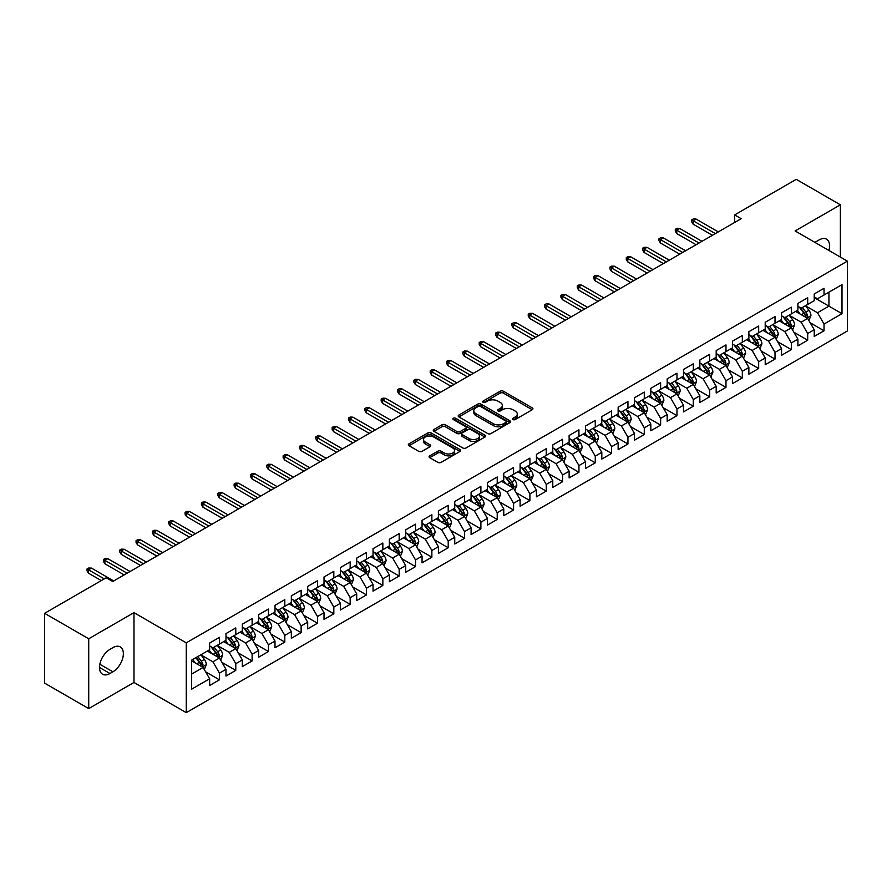 <?xml version="1.0" encoding="UTF-8"?>
<svg xmlns="http://www.w3.org/2000/svg" width="892" height="892" viewBox="0 0 892 892"><rect width="100%" height="100%" fill="white"/><g stroke="black" fill="none" stroke-linecap="round" stroke-linejoin="round"><path stroke-width="1.34" d="M512.956 419.563A1.583 0.914 0 0 0 515.208 419.563L532.245 409.729A2.263 1.305 0 0 0 532.914 408.804A2.263 1.305 0 0 0 532.245 407.878L503.378 391.209A2.263 1.305 0 0 0 500.167 391.209L483.13 401.043A1.583 0.914 0 0 0 482.661 401.69A1.583 0.914 0 0 0 483.13 402.337A1.583 0.914 0 0 0 485.371 402.337L487.578 401.065A7.259 4.192 0 0 1 497.847 401.065L500.245 402.459A7.259 4.192 0 0 1 502.374 405.425A7.259 4.192 0 0 1 500.245 408.38L498.048 409.651A1.583 0.914 0 0 0 497.58 410.309A1.583 0.914 0 0 0 498.048 410.956A1.583 0.914 0 0 0 500.289 410.956L502.497 409.684A7.259 4.192 0 0 1 512.755 409.684L515.163 411.067A7.259 4.192 0 0 1 517.293 414.033A7.259 4.192 0 0 1 515.163 416.999L512.956 418.27A1.583 0.914 0 0 0 512.499 418.917A1.583 0.914 0 0 0 512.956 419.563L512.956 418.27M429.754 455.845A2.263 1.305 0 0 0 429.097 456.771A2.263 1.305 0 0 0 429.754 457.696L437.861 462.368A2.263 1.305 0 0 0 441.061 462.368L459.993 451.441A2.263 1.305 0 0 0 460.651 450.516A2.263 1.305 0 0 0 459.993 449.59L431.115 432.921A2.263 1.305 0 0 0 427.915 432.921L408.982 443.848A2.263 1.305 0 0 0 408.324 444.773A2.263 1.305 0 0 0 408.982 445.699L418.772 451.352A2.263 1.305 0 0 0 421.983 451.352L430.078 446.669A2.263 1.305 0 0 0 430.747 445.744A2.263 1.305 0 0 0 430.078 444.818L425.228 442.019A6.066 3.501 0 0 1 423.444 439.544A6.066 3.501 0 0 1 427.19 436.311A6.066 3.501 0 0 1 433.802 437.069L452.813 448.04A6.066 3.501 0 0 1 454.585 450.516A6.066 3.501 0 0 1 450.839 453.749A6.066 3.501 0 0 1 444.227 452.991L441.061 451.162A2.263 1.305 0 0 0 437.861 451.162L429.754 455.845L429.754 457.696L437.861 453.047L437.861 451.162M88.721 638.784L88.721 708.594L133.978 682.469L133.978 612.648L88.721 638.784L44.6 613.317L106.204 577.748L112.738 581.517L741.185 218.685L734.651 214.916L734.651 222.465M133.978 612.648L186.272 642.842L847.4 261.144L847.4 330.954L186.272 712.652L186.272 642.842M840.375 257.086L840.375 204.814L795.106 230.95L847.4 261.144M840.375 204.814L796.255 179.348L734.651 214.916M487.734 433.568A2.263 1.305 0 0 0 490.946 433.568L509.867 422.641A2.263 1.305 0 0 0 510.536 421.715A2.263 1.305 0 0 0 509.867 420.79L481 404.121A2.263 1.305 0 0 0 477.789 404.121L458.867 415.048A2.263 1.305 0 0 0 458.198 415.973A2.263 1.305 0 0 0 458.867 416.898L487.734 433.568M453.972 419.909A1.583 0.914 0 0 1 455.578 420.132L455.578 418.248L484.936 435.196A2.263 1.305 0 0 1 485.594 436.121A2.263 1.305 0 0 1 484.936 437.047L466.003 447.974A2.263 1.305 0 0 1 462.792 447.974L433.925 431.304L433.925 429.453A2.263 1.305 0 0 0 433.267 430.379A2.263 1.305 0 0 0 433.925 431.304M433.925 429.453L442.031 424.77A2.263 1.305 0 0 1 445.231 424.77L456.938 431.538A2.263 1.305 0 0 0 460.149 431.538L465.524 428.428A2.263 1.305 0 0 0 466.193 427.502A2.263 1.305 0 0 0 465.524 426.577L453.337 419.541A1.583 0.914 0 0 1 452.868 418.894A1.583 0.914 0 0 1 453.85 418.047A1.583 0.914 0 0 1 455.578 418.248M814.229 297.649L828.936 306.146L828.936 292.175L842.003 284.626L824.03 295.007L824.03 288.306L814.229 293.97L814.229 300.671L807.695 304.44L807.695 297.75L797.894 303.403L797.894 310.104L791.349 313.873L791.349 307.183L781.548 312.836L781.548 319.537L775.014 323.305L775.014 316.615L765.213 322.268L765.213 328.97L758.668 332.749L758.668 326.048L748.867 331.701L748.867 338.402L742.334 342.182L742.334 335.481L732.533 341.145L732.533 347.835L725.988 351.615L725.988 344.914L716.187 350.578L716.187 357.268L709.653 361.048L709.653 354.347L699.852 360.011L699.852 366.712L693.307 370.481L693.307 363.78L683.506 369.444L683.506 376.145L676.972 379.914L676.972 373.213L667.171 378.877L667.171 385.578L660.626 389.347L660.626 382.646L650.826 388.31L650.826 395.011L644.292 398.78L644.292 392.09L634.491 397.743L634.491 404.444L627.946 408.213L627.946 401.523L618.145 407.176L618.145 413.877L611.611 417.646L611.611 410.956L601.81 416.609L601.81 423.31L595.265 427.09L595.265 420.388L585.464 426.042L585.464 432.743L578.93 436.522L578.93 429.821L569.129 435.486L569.129 442.176L562.584 445.955L562.584 439.254L552.784 444.918L552.784 451.608L546.25 455.388L546.25 448.687L536.449 454.351L536.449 461.053L529.904 464.821L529.904 458.12L520.103 463.784L520.103 470.485L513.569 474.254L513.569 467.553L503.768 473.217L503.768 479.918L497.223 483.687L497.223 476.986L487.422 482.65L487.422 489.351L480.888 493.12L480.888 486.43L471.087 492.083L471.087 498.784L464.542 502.553L464.542 495.863L454.742 501.516L454.742 508.217L448.208 511.986L448.208 505.296L438.407 510.949L438.407 517.65L431.862 521.43L431.862 514.729L422.061 520.382L422.061 527.083L415.527 530.863L415.527 524.162L405.726 529.826L405.726 536.516L399.181 540.296L399.181 533.594L389.38 539.259L389.38 545.949L382.846 549.728L382.846 543.027L373.046 548.692L373.046 555.382L366.5 559.161L366.5 552.46L356.7 558.124L356.7 564.826L350.166 568.594L350.166 561.893L340.365 567.557L340.365 574.258L333.82 578.027L333.82 571.326L324.019 576.99L324.019 583.691L317.485 587.46L317.485 580.759L307.684 586.423L307.684 593.124L301.139 596.893L301.139 590.203L291.338 595.856L291.338 602.557L284.804 606.326L284.804 599.636L275.004 605.289L275.004 611.99L268.459 615.77L268.459 609.069L258.658 614.722L258.658 621.423L252.124 625.203L252.124 618.502L242.323 624.166L242.323 630.856L235.778 634.636L235.778 627.935L225.977 633.599L225.977 640.289L219.443 644.069L219.443 637.367L209.642 643.032L209.642 649.722L191.657 660.102L191.657 689.159L209.642 678.779L203.097 667.461L191.657 660.861M842.003 284.626L842.003 313.683L824.03 324.064L817.496 312.746L805.654 305.9M810.226 322.793L824.03 330.765L824.03 324.064M824.03 330.765L814.229 336.429L814.229 329.728L807.695 333.497L801.161 322.179L789.308 315.344M793.891 332.225L807.695 340.198L807.695 333.497M807.695 340.198L797.894 345.862L797.894 339.161L791.349 342.929L784.815 331.612L772.974 324.777M777.545 341.658L791.349 349.631L791.349 342.929M791.349 349.631L781.548 355.295L781.548 348.594L775.014 352.362L768.48 341.045L756.628 334.21M761.211 351.091L775.014 359.063L775.014 352.362M775.014 359.063L765.213 364.728L765.213 358.026L758.668 361.806L752.134 350.478L740.293 343.643M744.865 360.524L758.668 368.496L758.668 361.806M758.668 368.496L748.867 374.161L748.867 367.459L742.334 371.239L735.8 359.911L723.947 353.076M728.53 369.957L742.334 377.929L742.334 371.239M742.334 377.929L732.533 383.593L732.533 376.892L725.988 380.672L719.454 369.344L707.612 362.509M712.184 379.401L725.988 387.373L725.988 380.672M725.988 387.373L716.187 393.026L716.187 386.325L709.653 390.105L703.119 378.788L691.267 371.942M695.849 388.834L709.653 396.806L709.653 390.105M709.653 396.806L699.852 402.459L699.852 395.769L693.307 399.538L686.773 388.221L674.932 381.375M679.503 398.267L693.307 406.239L693.307 399.538M693.307 406.239L683.506 411.892L683.506 405.202L676.972 408.971L670.438 397.654L658.586 390.808M663.169 407.7L676.972 415.672L676.972 408.971M676.972 415.672L667.171 421.325L667.171 414.635L660.626 418.404L654.092 407.087L642.251 400.24M646.823 417.133L660.626 425.105L660.626 418.404M660.626 425.105L650.826 430.769L650.826 424.068L644.292 427.837L637.758 416.519L625.905 409.684M630.488 426.566L644.292 434.538L644.292 427.837M644.292 434.538L634.491 440.202L634.491 433.501L627.946 437.27L621.412 425.952L609.571 419.117M614.142 435.998L627.946 443.971L627.946 437.27M627.946 443.971L618.145 449.635L618.145 442.934L611.611 446.702L605.077 435.385L593.225 428.55M597.807 445.431L611.611 453.404L611.611 446.702M611.611 453.404L601.81 459.068L601.81 452.367L595.265 456.147L588.731 444.818L576.89 437.983M581.461 454.864L595.265 462.837L595.265 456.147M595.265 462.837L585.464 468.501L585.464 461.8L578.93 465.579L572.396 454.251L560.544 447.416M565.127 464.297L578.93 472.269L578.93 465.579M578.93 472.269L569.129 477.934L569.129 471.232L562.584 475.012L556.05 463.684L544.209 456.849M548.781 473.741L562.584 481.713L562.584 475.012M562.584 481.713L552.784 487.367L552.784 480.665L546.25 484.445L539.716 473.128L527.863 466.282M532.446 483.174L546.25 491.146L546.25 484.445M546.25 491.146L536.449 496.799L536.449 490.109L529.904 493.878L523.37 482.561L511.529 475.715M516.1 492.607L529.904 500.579L529.904 493.878M529.904 500.579L520.103 506.232L520.103 499.542L513.569 503.311L507.035 491.994L495.183 485.148M499.765 502.04L513.569 510.012L513.569 503.311M513.569 510.012L503.768 515.665L503.768 508.975L497.223 512.744L490.689 501.427L478.848 494.581M483.419 511.473L497.223 519.445L497.223 512.744M497.223 519.445L487.422 525.109L487.422 518.408L480.888 522.177L474.354 510.86L462.502 504.025M467.085 520.906L480.888 528.878L480.888 522.177M480.888 528.878L471.087 534.542L471.087 527.841L464.542 531.61L458.009 520.292L446.167 513.457M450.739 530.339L464.542 538.311L464.542 531.61M464.542 538.311L454.742 543.975L454.742 537.274L448.208 541.043L441.674 529.725L429.821 522.89M434.404 539.772L448.208 547.744L448.208 541.043M448.208 547.744L438.407 553.408L438.407 546.707L431.862 550.487L425.328 539.158L413.487 532.323M418.058 549.204L431.862 557.177L431.862 550.487M431.862 557.177L422.061 562.841L422.061 556.14L415.527 559.92L408.993 548.591L397.141 541.756M401.723 558.637L415.527 566.61L415.527 559.92M415.527 566.61L405.726 572.274L405.726 565.573L399.181 569.352L392.647 558.024L380.806 551.189M385.377 568.081L399.181 576.042L399.181 569.352M399.181 576.042L389.38 581.707L389.38 575.006L382.846 578.785L376.312 567.468L364.46 560.622M369.043 577.514L382.846 585.486L382.846 578.785M382.846 585.486L373.046 591.14L373.046 584.45L366.5 588.218L359.967 576.901L348.125 570.055M352.697 586.947L366.5 594.919L366.5 588.218M366.5 594.919L356.7 600.572L356.7 593.882L350.166 597.651L343.632 586.334L331.779 579.488M336.362 596.38L350.166 604.352L350.166 597.651M350.166 604.352L340.365 610.005L340.365 603.315L333.82 607.084L327.286 595.767L315.445 588.921M320.016 605.813L333.82 613.785L333.82 607.084M333.82 613.785L324.019 619.449L324.019 612.748L317.485 616.517L310.951 605.2L299.099 598.354M303.681 615.246L317.485 623.218L317.485 616.517M317.485 623.218L307.684 628.882L307.684 622.181L301.139 625.95L294.605 614.633L282.764 607.798M287.335 624.679L301.139 632.651L301.139 625.95M301.139 632.651L291.338 638.315L291.338 631.614L284.804 635.383L278.271 624.066L266.418 617.231M271.001 634.112L284.804 642.084L284.804 635.383M284.804 642.084L275.004 647.748L275.004 641.047L268.459 644.827L261.925 633.498L250.083 626.663M254.655 643.545L268.459 651.517L268.459 644.827M268.459 651.517L258.658 657.181L258.658 650.48L252.124 654.26L245.59 642.931L233.737 636.096M238.32 652.977L252.124 660.95L252.124 654.26M252.124 660.95L242.323 666.614L242.323 659.913L235.778 663.693L229.244 652.364L217.403 645.529M221.974 662.422L235.778 670.383L235.778 663.693M235.778 670.383L225.977 676.047L225.977 669.346L219.443 673.126L212.909 661.808L201.057 654.962M205.639 671.854L219.443 679.827L219.443 673.126M219.443 679.827L209.642 685.48L209.642 678.779M209.642 645.953L212.909 647.837L219.443 644.069M191.657 674.062L203.097 667.461M225.977 636.52L229.244 638.404L235.778 634.636M212.909 661.808L219.443 658.028L207.345 651.048M225.977 669.346L219.443 658.028M242.323 627.087L245.59 628.971L252.124 625.203M229.244 652.364L235.778 648.596L223.691 641.616M242.323 659.913L235.778 648.596M258.658 617.654L261.925 619.539L268.459 615.77M245.59 642.931L252.124 639.163L240.026 632.183M258.658 650.48L252.124 639.163M275.004 608.221L278.271 610.106L284.804 606.326M261.925 633.498L268.459 629.73L256.372 622.75M275.004 641.047L268.459 629.73M291.338 598.788L294.605 600.673L301.139 596.893M278.271 624.066L284.804 620.297L272.707 613.317M291.338 631.614L284.804 620.297M307.684 589.344L310.951 591.24L317.485 587.46M294.605 614.633L301.139 610.864L289.053 603.873M307.684 622.181L301.139 610.864M324.019 579.912L327.286 581.807L333.82 578.027M310.951 605.2L317.485 601.42L305.387 594.44M324.019 612.748L317.485 601.42M340.365 570.479L343.632 572.363L350.166 568.594M327.286 595.767L333.82 591.987L321.733 585.007M340.365 603.315L333.82 591.987M356.7 561.046L359.967 562.93L366.5 559.161M343.632 586.334L350.166 582.554L338.068 575.574M356.7 593.882L350.166 582.554M373.046 551.613L376.312 553.497L382.846 549.728M359.967 576.901L366.5 573.121L354.414 566.141M373.046 584.45L366.5 573.121M389.38 542.18L392.647 544.064L399.181 540.296M376.312 567.468L382.846 563.688L370.749 556.708M389.38 575.006L382.846 563.688M405.726 532.747L408.993 534.631L415.527 530.863M392.647 558.024L399.181 554.255L387.095 547.275M405.726 565.573L399.181 554.255M422.061 523.314L425.328 525.198L431.862 521.43M408.993 548.591L415.527 544.822L403.429 537.843M422.061 556.14L415.527 544.822M438.407 513.881L441.674 515.766L448.208 511.986M425.328 539.158L431.862 535.39L419.775 528.41M438.407 546.707L431.862 535.39M454.742 504.448L458.009 506.333L464.542 502.553M441.674 529.725L448.208 525.957L436.11 518.977M454.742 537.274L448.208 525.957M471.087 495.004L474.354 496.9L480.888 493.12M458.009 520.292L464.542 516.524L452.456 509.533M471.087 527.841L464.542 516.524M487.422 485.571L490.689 487.467L497.223 483.687M474.354 510.86L480.888 507.08L468.791 500.1M487.422 518.408L480.888 507.08M503.768 476.138L507.035 478.023L513.569 474.254M490.689 501.427L497.223 497.647L485.137 490.667M503.768 508.975L497.223 497.647M520.103 466.706L523.37 468.59L529.904 464.821M507.035 491.994L513.569 488.214L501.471 481.234M520.103 499.542L513.569 488.214M536.449 457.273L539.716 459.157L546.25 455.388M523.37 482.561L529.904 478.781L517.817 471.801M536.449 490.109L529.904 478.781M552.784 447.84L556.05 449.724L562.584 445.955M539.716 473.128L546.25 469.348L534.152 462.368M552.784 480.665L546.25 469.348M569.129 438.407L572.396 440.291L578.93 436.522M556.05 463.684L562.584 459.915L550.498 452.935M569.129 471.232L562.584 459.915M585.464 428.974L588.731 430.858L595.265 427.09M572.396 454.251L578.93 450.482L566.833 443.502M585.464 461.8L578.93 450.482M601.81 419.541L605.077 421.425L611.611 417.646M588.731 444.818L595.265 441.049L583.178 434.07M601.81 452.367L595.265 441.049M618.145 410.108L621.412 411.993L627.946 408.213M605.077 435.385L611.611 431.617L599.513 424.637M618.145 442.934L611.611 431.617M634.491 400.664L637.758 402.56L644.292 398.78M621.412 425.952L627.946 422.184L615.859 415.193M634.491 433.501L627.946 422.184M650.826 391.231L654.092 393.127L660.626 389.347M637.758 416.519L644.292 412.751L632.194 405.76M650.826 424.068L644.292 412.751M667.171 381.798L670.438 383.694L676.972 379.914M654.092 407.087L660.626 403.307L648.54 396.327M667.171 414.635L660.626 403.307M683.506 372.365L686.773 374.25L693.307 370.481M670.438 397.654L676.972 393.874L664.874 386.894M683.506 405.202L676.972 393.874M699.852 362.933L703.119 364.817L709.653 361.048M686.773 388.221L693.307 384.441L681.22 377.461M699.852 395.769L693.307 384.441M716.187 353.5L719.454 355.384L725.988 351.615M703.119 378.788L709.653 375.008L697.555 368.028M716.187 386.325L709.653 375.008M732.533 344.067L735.8 345.951L742.334 342.182M719.454 369.344L725.988 365.575L713.901 358.595M732.533 376.892L725.988 365.575M748.867 334.634L752.134 336.518L758.668 332.749M735.8 359.911L742.334 356.142L730.236 349.162M748.867 367.459L742.334 356.142M765.213 325.201L768.48 327.085L775.014 323.305M752.134 350.478L758.668 346.709L746.582 339.729M765.213 358.026L758.668 346.709M781.548 315.768L784.815 317.652L791.349 313.873M768.48 341.045L775.014 337.276L762.916 330.296M781.548 348.594L775.014 337.276M797.894 306.335L801.161 308.219L807.695 304.44M784.815 331.612L791.349 327.843L779.262 320.852M797.894 339.161L791.349 327.843M814.229 296.891L817.496 298.787L824.03 295.007M801.161 322.179L807.695 318.411L795.597 311.42M814.229 329.728L807.695 318.411M44.6 613.317L44.6 683.127L88.721 708.594M133.978 682.469L186.272 712.652M817.496 312.746L828.936 306.146L842.003 313.683M828.947 250.485A14.785 8.541 120 0 0 826.527 239.179A14.785 8.541 120 0 0 819.135 239.915L816.191 241.609A14.785 8.541 120 0 0 814.953 242.412M109.961 649.354A14.785 8.541 120 0 0 100.294 662.377A14.785 8.541 120 0 0 102.569 674.229A14.785 8.541 120 0 0 109.961 673.505L112.905 671.799A14.785 8.541 120 0 0 122.561 658.775A14.785 8.541 120 0 0 120.297 646.923A14.785 8.541 120 0 0 112.905 647.648L109.961 649.354M513.591 419.786L515.163 418.883A7.259 4.192 0 0 0 517.293 415.917L517.293 414.033M502.374 405.425L502.374 407.31A7.259 4.192 0 0 1 500.245 410.264L498.673 411.179M532.212 409.74L503.378 393.093A2.263 1.305 0 0 0 500.167 393.093L483.765 402.56M509.845 422.663L481 406.005A2.263 1.305 0 0 0 477.789 406.005L458.901 416.921L458.867 415.048M505.864 422.362A1.583 0.914 0 0 0 506.333 421.715A1.583 0.914 0 0 0 505.864 421.069L480.52 406.44A1.583 0.914 0 0 0 478.279 406.44L475.949 407.778A7.259 4.192 0 0 0 473.819 410.744A7.259 4.192 0 0 0 475.949 413.71L493.276 423.711A7.259 4.192 0 0 0 503.534 423.711L505.864 422.362L505.864 424.257A1.583 0.914 0 0 0 506.333 423.6L506.333 421.715M473.819 410.744L473.819 412.628A7.259 4.192 0 0 0 475.949 415.594L475.949 413.71M505.864 424.257L503.534 425.595A7.259 4.192 0 0 1 493.276 425.595L475.949 415.594M433.958 431.315L442.031 426.655L442.031 424.77M466.193 427.502L466.193 429.387A2.263 1.305 0 0 1 465.524 430.323L460.149 433.423A2.263 1.305 0 0 1 456.938 433.423L445.231 426.655A2.263 1.305 0 0 0 442.031 426.655M455.578 420.132L484.902 437.058M469.092 438.552A6.066 3.501 0 0 0 475.704 439.31A6.066 3.501 0 0 0 479.45 436.065A6.066 3.501 0 0 0 477.677 433.59L470.976 429.732A2.263 1.305 0 0 0 467.765 429.732L462.402 432.832A2.263 1.305 0 0 0 461.733 433.757A2.263 1.305 0 0 0 462.402 434.683L469.092 438.552L469.092 440.436A6.066 3.501 0 0 0 475.704 441.194A6.066 3.501 0 0 0 479.45 437.961L479.45 436.065M461.733 433.757L461.733 435.642A2.263 1.305 0 0 0 462.402 436.567L462.402 434.683M469.092 440.436L462.402 436.567M454.585 450.516L454.585 452.4A6.066 3.501 0 0 1 450.839 455.645A6.066 3.501 0 0 1 444.227 454.875L441.061 453.047A2.263 1.305 0 0 0 437.861 453.047M423.444 439.544L423.444 441.428A6.066 3.501 0 0 0 425.228 443.904L425.228 442.019M430.078 444.818L430.078 446.669L425.228 443.904M459.96 451.463L431.115 434.805A2.263 1.305 0 0 0 427.915 434.805L409.015 445.721M808.899 320.496L810.928 315.556A6.121 3.535 -120 0 0 808.977 310.338L805.498 305.711M799.968 313.951L797.337 310.427M806.535 317.742L807.617 315.813A6.121 3.535 -120 0 0 805.866 312.133L802.399 307.495M800.414 307.785L804.707 313.516A3.122 1.806 60 0 1 805.275 314.463L807.617 315.813M799.343 307.171L803.904 313.27A6.121 3.535 60 0 1 805.666 316.95L805.788 317.307M715.373 233.593L693.117 220.748L693.117 224.137L691.646 221.785L691.646 219.9L693.117 220.748L696.061 219.042L718.316 231.898M693.117 224.137L712.429 235.287M691.646 219.9L693.274 218.953L696.061 219.042M792.564 329.928L794.582 324.989A6.121 3.535 -120 0 0 792.631 319.771L789.164 315.144M783.633 323.383L780.991 319.86M790.201 327.174L791.282 325.245A6.121 3.535 -120 0 0 789.532 321.566L786.053 316.939M784.079 317.217L788.361 322.949A3.122 1.806 60 0 1 788.929 323.896L791.282 325.245M782.998 316.604L787.569 322.703A6.121 3.535 60 0 1 789.32 326.383L789.442 326.74M776.218 339.373L778.248 334.422A6.121 3.535 -120 0 0 776.296 329.204L772.818 324.577M767.287 332.816L764.656 329.293M773.855 336.607L774.936 334.69A6.121 3.535 -120 0 0 773.186 330.999L769.718 326.372M767.733 326.662L772.026 332.382A3.122 1.806 60 0 1 772.595 333.329L774.936 334.69M766.663 326.037L771.223 332.136A6.121 3.535 60 0 1 772.985 335.816L773.108 336.173M699.027 243.025L676.772 230.181L676.772 233.57L675.3 231.218L675.3 229.333L676.772 230.181L679.715 228.475L701.971 241.331M676.772 233.57L696.083 244.72M675.3 229.333L676.939 228.385L679.715 228.475M682.692 252.458L660.437 239.614L660.437 243.003L658.965 240.65L658.965 238.766L660.437 239.614L663.38 237.919L685.636 250.763M660.437 243.003L679.749 254.164M658.965 238.766L660.593 237.818L663.38 237.919M759.884 348.805L761.902 343.855A6.121 3.535 -120 0 0 759.951 338.648L756.483 334.009M750.952 342.249L748.31 338.726M757.52 346.04L758.601 344.122A6.121 3.535 -120 0 0 756.851 340.432L753.372 335.805M751.399 336.094L755.68 341.814A3.122 1.806 60 0 1 756.249 342.762L758.601 344.122M750.317 335.47L754.888 341.569A6.121 3.535 60 0 1 756.639 345.249L756.762 345.605M743.538 358.238L745.567 353.288A6.121 3.535 -120 0 0 743.616 348.081L740.137 343.442M734.607 351.682L731.975 348.159M741.174 355.473L742.256 353.555A6.121 3.535 -120 0 0 740.505 349.865L737.037 345.237M735.053 345.527L739.345 351.247A3.122 1.806 60 0 1 739.914 352.195L742.256 353.555M733.982 344.903L738.543 351.002A6.121 3.535 60 0 1 740.304 354.682L740.427 355.038M666.346 261.891L644.091 249.046L644.091 252.447L642.619 250.083L642.619 248.199L644.091 249.046L647.034 247.352L669.29 260.196M644.091 252.447L663.403 263.597M642.619 248.199L644.258 247.251L647.034 247.352M650.012 271.324L627.756 258.479L627.756 261.88L626.284 259.516L626.284 257.632L627.756 258.479L630.7 256.785L652.955 269.629M627.756 261.88L647.068 273.03M626.284 257.632L627.912 256.684L630.7 256.785M727.203 367.671L729.221 362.721A6.121 3.535 -120 0 0 727.27 357.514L723.802 352.875M718.272 361.115L715.629 357.592M724.839 364.906L725.921 362.988A6.121 3.535 -120 0 0 724.17 359.309L720.691 354.67M718.718 354.96L722.999 360.68A3.122 1.806 60 0 1 723.568 361.628L725.921 362.988M717.636 354.336L722.208 360.435A6.121 3.535 60 0 1 723.958 364.114L724.081 364.471M633.666 280.768L611.41 267.912L611.41 271.313L609.938 268.949L609.938 267.065L611.41 267.912L614.354 266.217L636.609 279.062M611.41 271.313L630.722 282.463M609.938 267.065L611.577 266.117L614.354 266.217M710.857 377.104L712.886 372.165A6.121 3.535 -120 0 0 710.935 366.947L707.456 362.308M701.926 370.548L699.295 367.025M708.493 374.339L709.575 372.421A6.121 3.535 -120 0 0 707.824 368.742L704.357 364.103M702.372 364.393L706.665 370.113A3.122 1.806 60 0 1 707.233 371.061L709.575 372.421M701.302 363.769L705.862 369.868A6.121 3.535 60 0 1 707.624 373.558L707.746 373.904M617.331 290.201L595.076 277.345L595.076 280.746L593.604 278.382L593.604 276.498L595.076 277.345L598.019 275.65L620.274 288.495M595.076 280.746L614.387 291.896M593.604 276.498L595.232 275.561L598.019 275.65M694.522 386.537L696.541 381.598A6.121 3.535 -120 0 0 694.589 376.379L691.122 371.741M685.591 379.981L682.949 376.457M692.159 383.772L693.24 381.854A6.121 3.535 -120 0 0 691.49 378.175L688.011 373.536M686.037 373.826L690.319 379.546A3.122 1.806 60 0 1 690.887 380.494L693.24 381.854M684.956 373.202L689.527 379.301A6.121 3.535 60 0 1 691.278 382.991L691.4 383.337M600.985 299.634L578.73 286.778L578.73 290.179L577.258 287.815L577.258 285.931L578.73 286.778L581.673 285.083L603.929 297.928M578.73 290.179L598.041 301.329M577.258 285.931L578.897 284.994L581.673 285.083M678.176 395.97L680.206 391.03A6.121 3.535 -120 0 0 678.254 385.812L674.776 381.185M669.245 389.414L666.614 385.901M675.813 393.216L676.894 391.287A6.121 3.535 -120 0 0 675.144 387.607L671.676 382.969M669.691 383.259L673.984 388.979A3.122 1.806 60 0 1 674.553 389.927L676.894 391.287M668.621 382.635L673.181 388.734A6.121 3.535 60 0 1 674.943 392.424L675.066 392.781M584.65 309.067L562.395 296.211L562.395 299.612L560.923 297.259L560.923 295.363L562.395 296.211L565.338 294.516L587.594 307.372M562.395 299.612L581.707 310.762M560.923 295.363L562.551 294.427L565.338 294.516M661.842 405.403L663.86 400.463A6.121 3.535 -120 0 0 661.909 395.245L658.441 390.618M652.911 398.858L650.268 395.334M659.478 402.649L660.559 400.72A6.121 3.535 -120 0 0 658.809 397.04L655.33 392.402M653.357 392.692L657.638 398.423A3.122 1.806 60 0 1 658.207 399.371L660.559 400.72M652.275 392.067L656.846 398.167A6.121 3.535 60 0 1 658.597 401.857L658.72 402.214M568.304 318.5L546.049 305.655L546.049 309.045L544.577 306.692L544.577 304.796L546.049 305.655L548.993 303.949L571.248 316.805M546.049 309.045L565.361 320.195M544.577 304.796L546.216 303.86L548.993 303.949M645.496 414.836L647.525 409.896A6.121 3.535 -120 0 0 645.574 404.678L642.095 400.051M636.565 408.291L633.933 404.767M643.132 412.082L644.214 410.153A6.121 3.535 -120 0 0 642.463 406.473L638.995 401.835M637.011 402.125L641.303 407.856A3.122 1.806 60 0 1 641.872 408.804L644.214 410.153M635.94 401.512L640.501 407.611A6.121 3.535 60 0 1 642.262 411.29L642.385 411.647M551.97 327.933L529.714 315.088L529.714 318.477L528.242 316.125L528.242 314.24L529.714 315.088L532.658 313.382L554.913 326.238M529.714 318.477L549.026 329.627M528.242 314.24L529.87 313.293L532.658 313.382M629.161 424.269L631.179 419.329A6.121 3.535 -120 0 0 629.228 414.111L625.76 409.484M620.23 417.724L617.587 414.2M626.797 421.515L627.879 419.586A6.121 3.535 -120 0 0 626.128 415.906L622.649 411.279M620.676 411.558L624.957 417.289A3.122 1.806 60 0 1 625.526 418.237L627.879 419.586M619.594 410.944L624.166 417.043A6.121 3.535 60 0 1 625.916 420.723L626.039 421.08M535.624 337.366L513.368 324.521L513.368 327.91L511.897 325.558L511.897 323.673L513.368 324.521L516.312 322.815L538.567 335.671M513.368 327.91L532.68 339.06M511.897 323.673L513.536 322.726L516.312 322.815M612.815 433.713L614.844 428.762A6.121 3.535 -120 0 0 612.893 423.544L609.414 418.917M603.884 427.156L601.253 423.633M610.451 430.947L611.533 429.03A6.121 3.535 -120 0 0 609.782 425.339L606.315 420.712M604.33 421.002L608.623 426.722A3.122 1.806 60 0 1 609.191 427.669L611.533 429.03M603.26 420.377L607.82 426.476A6.121 3.535 60 0 1 609.582 430.156L609.704 430.513M519.289 346.798L497.034 333.954L497.034 337.343L495.562 334.991L495.562 333.106L497.034 333.954L499.977 332.259L522.233 345.104M497.034 337.343L516.345 348.504M495.562 333.106L497.19 332.158L499.977 332.259M596.48 443.146L598.499 438.195A6.121 3.535 -120 0 0 596.547 432.988L593.08 428.35M587.549 436.589L584.907 433.066M594.117 440.38L595.198 438.463A6.121 3.535 -120 0 0 593.448 434.772L589.969 430.145M587.995 430.435L592.277 436.155A3.122 1.806 60 0 1 592.846 437.102L595.198 438.463M586.914 429.81L591.485 435.909A6.121 3.535 60 0 1 593.236 439.589L593.358 439.946M502.943 356.231L480.688 343.387L480.688 346.787L479.216 344.423L479.216 342.539L480.688 343.387L483.631 341.692L505.887 354.537M480.688 346.787L499.999 357.937M479.216 342.539L480.855 341.591L483.631 341.692M580.134 452.578L582.164 447.628A6.121 3.535 -120 0 0 580.213 442.421L576.734 437.782M571.203 446.022L568.572 442.499M577.771 449.813L578.852 447.895A6.121 3.535 -120 0 0 577.102 444.205L573.634 439.578M571.649 439.868L575.942 445.587A3.122 1.806 60 0 1 576.511 446.535L578.852 447.895M570.579 439.243L575.139 445.342A6.121 3.535 60 0 1 576.901 449.022L577.024 449.378M486.608 365.664L464.353 352.819L464.353 356.22L462.881 353.856L462.881 351.972L464.353 352.819L467.297 351.125L489.552 363.969M464.353 356.22L483.665 367.37M462.881 351.972L464.509 351.024L467.297 351.125M563.8 462.011L565.818 457.061A6.121 3.535 -120 0 0 563.867 451.854L560.399 447.215M554.869 455.455L552.226 451.932M561.436 459.246L562.518 457.328A6.121 3.535 -120 0 0 560.767 453.649L557.288 449.01M555.315 449.3L559.596 455.02A3.122 1.806 60 0 1 560.165 455.968L562.518 457.328M554.233 448.676L558.805 454.775A6.121 3.535 60 0 1 560.555 458.455L560.678 458.811M470.262 375.108L448.007 362.252L448.007 365.653L446.535 363.289L446.535 361.405L448.007 362.252L450.951 360.558L473.206 373.402M448.007 365.653L467.319 376.803M446.535 361.405L448.174 360.457L450.951 360.558M547.454 471.444L549.483 466.505A6.121 3.535 -120 0 0 547.532 461.287L544.053 456.648M538.523 464.888L535.891 461.365M545.09 468.679L546.172 466.761A6.121 3.535 -120 0 0 544.421 463.082L540.953 458.443M538.969 458.733L543.261 464.453A3.122 1.806 60 0 1 543.83 465.401L546.172 466.761M537.898 458.109L542.459 464.208A6.121 3.535 60 0 1 544.22 467.899L544.343 468.244M453.928 384.541L431.672 371.685L431.672 375.086L430.2 372.722L430.2 370.838L431.672 371.685L434.616 369.99L456.871 382.835M431.672 375.086L450.984 386.236M430.2 370.838L431.828 369.89L434.616 369.99M531.119 480.877L533.137 475.938A6.121 3.535 -120 0 0 531.186 470.72L527.718 466.081M522.188 474.321L519.545 470.798M528.755 478.112L529.837 476.194A6.121 3.535 -120 0 0 528.086 472.515L524.607 467.876M522.634 468.166L526.916 473.886A3.122 1.806 60 0 1 527.484 474.834L529.837 476.194M521.552 467.542L526.124 473.641A6.121 3.535 60 0 1 527.874 477.332L527.997 477.677M437.582 393.974L415.326 381.118L415.326 384.519L413.855 382.155L413.855 380.271L415.326 381.118L418.27 379.423L440.525 392.268M415.326 384.519L434.638 395.669M413.855 380.271L415.494 379.334L418.27 379.423M514.773 490.31L516.803 485.371A6.121 3.535 -120 0 0 514.851 480.152L511.372 475.514M505.842 483.754L503.211 480.242M512.409 487.556L513.491 485.627A6.121 3.535 -120 0 0 511.74 481.948L508.273 477.309M506.288 477.599L510.581 483.319A3.122 1.806 60 0 1 511.149 484.267L513.491 485.627M505.218 476.975L509.778 483.074A6.121 3.535 60 0 1 511.54 486.764L511.662 487.11M421.247 403.407L398.992 390.551L398.992 393.952L397.52 391.599L397.52 389.704L398.992 390.551L401.935 388.856L424.191 401.712M398.992 393.952L418.303 405.102M397.52 389.704L399.148 388.767L401.935 388.856M498.438 499.743L500.457 494.804A6.121 3.535 -120 0 0 498.505 489.585L495.038 484.958M489.507 493.198L486.865 489.675M496.075 496.989L497.156 495.06A6.121 3.535 -120 0 0 495.406 491.38L491.927 486.742M489.953 487.032L494.235 492.763A3.122 1.806 60 0 1 494.804 493.711L497.156 495.06M488.872 486.408L493.443 492.507A6.121 3.535 60 0 1 495.194 496.197L495.316 496.554M404.901 412.84L382.646 399.995L382.646 403.385L381.174 401.032L381.174 399.137L382.646 399.995L385.589 398.289L407.845 411.145M382.646 403.385L401.957 414.535M381.174 399.137L382.813 398.2L385.589 398.289M482.093 509.176L484.122 504.236A6.121 3.535 -120 0 0 482.171 499.018L478.692 494.391M473.161 502.631L470.53 499.107M479.729 506.422L480.81 504.493A6.121 3.535 -120 0 0 479.06 500.813L475.592 496.175M473.607 496.465L477.9 502.196A3.122 1.806 60 0 1 478.469 503.144L480.81 504.493M472.537 495.852L477.097 501.951A6.121 3.535 60 0 1 478.859 505.63L478.982 505.987M388.566 422.273L366.311 409.428L366.311 412.818L364.839 410.465L364.839 408.581L366.311 409.428L369.255 407.722L391.51 420.578M366.311 412.818L385.623 423.968M364.839 408.581L366.467 407.633L369.255 407.722M465.758 518.609L467.776 513.669A6.121 3.535 -120 0 0 465.825 508.451L462.357 503.824M456.827 512.064L454.184 508.54M463.394 515.855L464.476 513.926A6.121 3.535 -120 0 0 462.725 510.246L459.246 505.619M457.273 505.898L461.554 511.629A3.122 1.806 60 0 1 462.123 512.577L464.476 513.926M456.191 505.285L460.763 511.384A6.121 3.535 60 0 1 462.513 515.063L462.636 515.42M372.22 431.706L349.965 418.861L349.965 422.25L348.493 419.898L348.493 418.013L349.965 418.861L352.909 417.155L375.164 430.011M349.965 422.25L369.277 433.4M348.493 418.013L350.132 417.066L352.909 417.155M449.412 528.053L451.441 523.102A6.121 3.535 -120 0 0 449.49 517.884L446.011 513.257M440.481 521.497L437.849 517.973M447.048 525.288L448.13 523.37A6.121 3.535 -120 0 0 446.379 519.679L442.911 515.052M440.927 515.342L445.219 521.062A3.122 1.806 60 0 1 445.788 522.01L448.13 523.37M439.856 514.717L444.417 520.817A6.121 3.535 60 0 1 446.178 524.496L446.301 524.853M355.886 441.139L333.63 428.294L333.63 431.683L332.158 429.331L332.158 427.446L333.63 428.294L336.574 426.599L358.829 439.444M333.63 431.683L352.942 442.845M332.158 427.446L333.786 426.499L336.574 426.599M433.077 537.486L435.095 532.535A6.121 3.535 -120 0 0 433.144 527.328L429.676 522.69M424.146 530.93L421.503 527.406M430.713 534.721L431.795 532.803A6.121 3.535 -120 0 0 430.044 529.112L426.566 524.485M424.592 524.775L428.874 530.495A3.122 1.806 60 0 1 429.442 531.442L431.795 532.803M423.51 524.15L428.082 530.249A6.121 3.535 60 0 1 429.832 533.929L429.955 534.286M416.731 546.919L418.761 541.968A6.121 3.535 -120 0 0 416.809 536.761L413.33 532.123M407.8 540.362L405.169 536.839M414.367 544.153L415.449 542.236A6.121 3.535 -120 0 0 413.698 538.545L410.231 533.918M408.246 534.208L412.539 539.928A3.122 1.806 60 0 1 413.108 540.875L415.449 542.236M407.176 533.583L411.736 539.682A6.121 3.535 60 0 1 413.498 543.362L413.62 543.719M400.397 556.352L402.415 551.401A6.121 3.535 -120 0 0 400.463 546.194L396.996 541.555M391.465 549.795L388.823 546.272M398.033 553.586L399.114 551.669A6.121 3.535 -120 0 0 397.364 547.989L393.885 543.351M391.911 543.641L396.193 549.361A3.122 1.806 60 0 1 396.762 550.308L399.114 551.669M390.83 543.016L395.401 549.115A6.121 3.535 60 0 1 397.152 552.795L397.274 553.152M384.051 565.784L386.08 560.845A6.121 3.535 -120 0 0 384.129 555.627L380.65 550.988M375.119 559.228L372.488 555.705M381.687 563.019L382.768 561.101A6.121 3.535 -120 0 0 381.018 557.422L377.55 552.784M375.565 553.073L379.858 558.793A3.122 1.806 60 0 1 380.427 559.741L382.768 561.101M374.495 552.449L379.055 558.548A6.121 3.535 60 0 1 380.817 562.228L380.94 562.584M367.716 575.217L369.734 570.278A6.121 3.535 -120 0 0 367.783 565.06L364.315 560.421M358.785 568.661L356.142 565.138M365.352 572.452L366.434 570.534A6.121 3.535 -120 0 0 364.683 566.855L361.204 562.216M359.231 562.506L363.512 568.226A3.122 1.806 60 0 1 364.081 569.174L366.434 570.534M358.149 561.882L362.721 567.981A6.121 3.535 60 0 1 364.471 571.672L364.594 572.017M351.37 584.65L353.399 579.711A6.121 3.535 -120 0 0 351.448 574.493L347.969 569.854M342.439 578.094L339.807 574.582M349.006 581.896L350.088 579.967A6.121 3.535 -120 0 0 348.337 576.288L344.87 571.649M342.885 571.939L347.178 577.659A3.122 1.806 60 0 1 347.746 578.607L350.088 579.967M341.814 571.315L346.375 577.414A6.121 3.535 60 0 1 348.136 581.105L348.259 581.45M335.035 594.083L337.053 589.144A6.121 3.535 -120 0 0 335.102 583.926L331.634 579.298M326.104 587.538L323.462 584.015M332.671 591.329L333.753 589.4A6.121 3.535 -120 0 0 332.002 585.721L328.524 581.082M326.55 581.372L330.832 587.103A3.122 1.806 60 0 1 331.4 588.051L333.753 589.4M325.468 580.748L330.04 586.847A6.121 3.535 60 0 1 331.791 590.537L331.913 590.894M339.54 450.572L317.284 437.727L317.284 441.127L315.813 438.764L315.813 436.879L317.284 437.727L320.228 436.032L342.483 448.877M317.284 441.127L336.596 452.277M315.813 436.879L317.452 435.932L320.228 436.032M323.205 460.004L300.95 447.16L300.95 450.56L299.478 448.197L299.478 446.312L300.95 447.16L303.893 445.465L326.149 458.31M300.95 450.56L320.261 461.71M299.478 446.312L301.106 445.364L303.893 445.465M306.859 469.448L284.604 456.592L284.604 459.993L283.132 457.629L283.132 455.745L284.604 456.592L287.547 454.898L309.803 467.743M284.604 459.993L303.916 471.143M283.132 455.745L284.771 454.797L287.547 454.898M290.524 478.881L268.269 466.025L268.269 469.426L266.797 467.062L266.797 465.178L268.269 466.025L271.213 464.331L293.468 477.175M268.269 469.426L287.581 480.576M266.797 465.178L268.425 464.23L271.213 464.331M274.178 488.314L251.923 475.458L251.923 478.859L250.451 476.495L250.451 474.611L251.923 475.458L254.867 473.763L277.122 486.608M251.923 478.859L271.235 490.009M250.451 474.611L252.09 473.674L254.867 473.763M257.844 497.747L235.588 484.891L235.588 488.292L234.117 485.939L234.117 484.044L235.588 484.891L238.532 483.196L260.787 496.052M235.588 488.292L254.9 499.442M234.117 484.044L235.744 483.107L238.532 483.196M241.498 507.18L219.242 494.335L219.242 497.725L217.771 495.372L217.771 493.477L219.242 494.335L222.186 492.629L244.441 505.485M219.242 497.725L238.554 508.875M217.771 493.477L219.41 492.54L222.186 492.629M318.689 603.516L320.719 598.577A6.121 3.535 -120 0 0 318.767 593.358L315.289 588.731M309.758 596.971L307.127 593.448M316.325 600.762L317.407 598.833A6.121 3.535 -120 0 0 315.657 595.154L312.189 590.515M310.204 590.805L314.497 596.536A3.122 1.806 60 0 1 315.066 597.484L317.407 598.833M309.134 590.192L313.694 596.291A6.121 3.535 60 0 1 315.456 599.97L315.578 600.327M225.163 516.613L202.908 503.768L202.908 507.158L201.436 504.805L201.436 502.91L202.908 503.768L205.851 502.062L228.107 514.918M202.908 507.158L222.22 518.308M201.436 502.91L203.064 501.973L205.851 502.062M302.355 612.949L304.373 608.009A6.121 3.535 -120 0 0 302.421 602.791L298.954 598.164M293.423 606.404L290.781 602.881M299.991 610.195L301.072 608.266A6.121 3.535 -120 0 0 299.322 604.586L295.843 599.959M293.869 600.238L298.151 605.969A3.122 1.806 60 0 1 298.72 606.917L301.072 608.266M292.788 599.625L297.359 605.724A6.121 3.535 60 0 1 299.11 609.403L299.233 609.76M208.817 526.046L186.562 513.201L186.562 516.591L185.09 514.238L185.09 512.354L186.562 513.201L189.505 511.495L211.761 524.351M186.562 516.591L205.874 527.741M185.09 512.354L186.729 511.406L189.505 511.495M286.009 622.393L288.038 617.442A6.121 3.535 -120 0 0 286.087 612.224L282.608 607.597M277.077 615.837L274.446 612.313M283.645 619.628L284.726 617.71A6.121 3.535 -120 0 0 282.976 614.019L279.508 609.392M277.524 609.682L281.816 615.402A3.122 1.806 60 0 1 282.385 616.35L284.726 617.71M276.453 609.058L281.013 615.157A6.121 3.535 60 0 1 282.775 618.836L282.898 619.193M192.482 535.479L170.227 522.634L170.227 526.024L168.755 523.671L168.755 521.787L170.227 522.634L173.171 520.939L195.426 533.784M170.227 526.024L189.539 537.185M168.755 521.787L170.383 520.839L173.171 520.939M269.674 631.826L271.692 626.875A6.121 3.535 -120 0 0 269.741 621.668L266.273 617.03M260.743 625.27L258.1 621.746M267.31 629.061L268.392 627.143A6.121 3.535 -120 0 0 266.641 623.452L263.162 618.825M261.189 619.115L265.47 624.835A3.122 1.806 60 0 1 266.039 625.783L268.392 627.143M260.107 618.49L264.679 624.59A6.121 3.535 60 0 1 266.429 628.269L266.552 628.626M176.137 544.912L153.881 532.067L153.881 535.468L152.409 533.104L152.409 531.219L153.881 532.067L156.825 530.372L179.08 543.217M153.881 535.468L173.193 546.618M152.409 531.219L154.048 530.272L156.825 530.372M253.328 641.259L255.357 636.308A6.121 3.535 -120 0 0 253.406 631.101L249.927 626.463M244.397 634.703L241.765 631.179M250.964 638.494L252.046 636.576A6.121 3.535 -120 0 0 250.295 632.885L246.828 628.258M244.843 628.548L249.136 634.268A3.122 1.806 60 0 1 249.704 635.216L252.046 636.576M243.772 627.923L248.333 634.022A6.121 3.535 60 0 1 250.095 637.702L250.217 638.059M159.802 554.345L137.546 541.5L137.546 544.9L136.075 542.537L136.075 540.652L137.546 541.5L140.49 539.805L162.745 552.65M137.546 544.9L156.858 556.05M136.075 540.652L137.702 539.705L140.49 539.805M236.993 650.692L239.011 645.741A6.121 3.535 -120 0 0 237.06 640.534L233.593 635.896M228.062 644.136L225.42 640.612M234.629 647.927L235.711 646.009A6.121 3.535 -120 0 0 233.96 642.329L230.482 637.691M228.508 637.981L232.79 643.701A3.122 1.806 60 0 1 233.358 644.648L235.711 646.009M227.427 637.356L231.998 643.455A6.121 3.535 60 0 1 233.749 647.135L233.871 647.492M143.456 563.789L121.201 550.933L121.201 554.333L119.729 551.97L119.729 550.085L121.201 550.933L124.144 549.238L146.4 562.083M121.201 554.333L140.512 565.483M119.729 550.085L121.368 549.138L124.144 549.238M220.647 660.125L222.677 655.185A6.121 3.535 -120 0 0 220.725 649.967L217.247 645.329M211.716 653.568L209.085 650.045M218.284 657.359L219.365 655.442A6.121 3.535 -120 0 0 217.615 651.762L214.147 647.124M212.162 647.414L216.455 653.134A3.122 1.806 60 0 1 217.024 654.081L219.365 655.442M211.092 646.789L215.652 652.888A6.121 3.535 60 0 1 217.414 656.568L217.536 656.925M127.121 573.221L104.866 560.366L104.866 563.766L103.394 561.403L103.394 559.518L104.866 560.366L107.809 558.671L130.065 571.516M104.866 563.766L124.178 574.916M103.394 559.518L105.022 558.57L107.809 558.671M204.313 669.558L206.331 664.618A6.121 3.535 -120 0 0 204.38 659.4L200.912 654.761M195.381 663.001L192.739 659.478M201.949 666.792L203.03 664.874A6.121 3.535 -120 0 0 201.28 661.195L197.801 656.557M196.273 657.449L200.109 662.566A3.122 1.806 60 0 1 200.678 663.514L203.03 664.874M195.85 657.694L199.317 662.321A6.121 3.535 60 0 1 201.068 666.012L201.191 666.357M104.241 578.875L88.52 569.798L88.52 573.199L87.048 570.835L87.048 568.951L88.52 569.798L91.463 568.104L113.719 580.948M88.52 573.199L101.298 580.581M87.048 568.951L88.687 568.014L91.463 568.104M515.163 418.883L515.163 416.999M498.048 410.956L498.048 409.651M500.245 410.264L500.245 408.38M483.13 402.337L483.13 401.043M500.167 393.093L500.167 391.209M503.378 393.093L503.378 391.209M532.245 409.729L532.245 407.878M477.789 406.005L477.789 404.121M481 406.005L481 404.121M509.867 422.641L509.867 420.79M493.276 425.595L493.276 423.711M503.534 425.595L503.534 423.711M445.231 426.655L445.231 424.77M456.938 433.423L456.938 431.538M460.149 433.423L460.149 431.538M465.524 430.323L465.524 428.428M484.936 437.047L484.936 435.196M441.061 453.047L441.061 451.162M444.227 454.875L444.227 452.991M408.982 445.699L408.982 443.848M427.915 434.805L427.915 432.921M431.115 434.805L431.115 432.921M459.993 451.441L459.993 449.59M99.503 667.461L109.961 673.505M99.837 664.261L112.905 671.799M806.926 317.965L810.884 315.679M805.866 312.133L808.977 310.338M801.351 314.742L803.904 313.27M790.58 327.397L794.549 325.112M789.532 321.566L792.631 319.771M785.005 324.175L787.569 322.703M774.245 336.83L778.203 334.545M773.186 330.999L776.296 329.204M768.67 333.608L771.223 332.136M757.899 346.263L761.868 343.978M756.851 340.432L759.951 338.648M752.324 343.041L754.888 341.569M741.564 355.696L745.522 353.41M740.505 349.865L743.616 348.081M735.989 352.474L738.543 351.002M725.218 365.129L729.188 362.843M724.17 359.309L727.27 357.514M719.643 361.918L722.208 360.435M708.884 374.562L712.842 372.276M707.824 368.742L710.935 366.947M703.309 371.351L705.862 369.868M692.538 383.995L696.507 381.709M691.49 378.175L694.589 376.379M686.963 380.784L689.527 379.301M676.203 393.439L680.161 391.142M675.144 387.607L678.254 385.812M670.628 390.217L673.181 388.734M659.857 402.872L663.826 400.575M658.809 397.04L661.909 395.245M654.282 399.649L656.846 398.167M643.522 412.305L647.481 410.019M642.463 406.473L645.574 404.678M637.947 409.082L640.501 407.611M627.176 421.738L631.146 419.452M626.128 415.906L629.228 414.111M621.601 418.515L624.166 417.043M610.842 431.171L614.8 428.885M609.782 425.339L612.893 423.544M605.267 427.948L607.82 426.476M594.496 440.603L598.465 438.318M593.448 434.772L596.547 432.988M588.921 437.381L591.485 435.909M578.161 450.036L582.119 447.751M577.102 444.205L580.213 442.421M572.586 446.814L575.139 445.342M561.815 459.469L565.784 457.183M560.767 453.649L563.867 451.854M556.24 456.258L558.805 454.775M545.48 468.902L549.439 466.616M544.421 463.082L547.532 461.287M539.905 465.691L542.459 464.208M529.134 478.335L533.104 476.049M528.086 472.515L531.186 470.72M523.559 475.124L526.124 473.641M512.8 487.779L516.758 485.482M511.74 481.948L514.851 480.152M507.225 484.557L509.778 483.074M496.454 497.212L500.423 494.915M495.406 491.38L498.505 489.585M490.879 493.99L493.443 492.507M480.119 506.645L484.077 504.359M479.06 500.813L482.171 499.018M474.544 503.423L477.097 501.951M463.773 516.078L467.743 513.792M462.725 510.246L465.825 508.451M458.198 512.855L460.763 511.384M447.438 525.511L451.397 523.225M446.379 519.679L449.49 517.884M441.863 522.288L444.417 520.817M431.092 534.944L435.062 532.658M430.044 529.112L433.144 527.328M425.517 531.721L428.082 530.249M414.758 544.376L418.716 542.091M413.698 538.545L416.809 536.761M409.183 541.154L411.736 539.682M398.412 553.809L402.381 551.524M397.364 547.989L400.463 546.194M392.837 550.598L395.401 549.115M382.077 563.242L386.035 560.957M381.018 557.422L384.129 555.627M376.502 560.031L379.055 558.548M365.731 572.675L369.701 570.389M364.683 566.855L367.783 565.06M360.156 569.464L362.721 567.981M349.396 582.119L353.355 579.822M348.337 576.288L351.448 574.493M343.821 578.897L346.375 577.414M333.05 591.552L337.02 589.255M332.002 585.721L335.102 583.926M327.476 588.33L330.04 586.847M316.716 600.985L320.674 598.699M315.657 595.154L318.767 593.358M311.141 597.763L313.694 596.291M300.37 610.418L304.339 608.132M299.322 604.586L302.421 602.791M294.795 607.196L297.359 605.724M284.035 619.851L287.993 617.565M282.976 614.019L286.087 612.224M278.46 616.628L281.013 615.157M267.689 629.284L271.659 626.998M266.641 623.452L269.741 621.668M262.114 626.061L264.679 624.59M251.354 638.717L255.313 636.431M250.295 632.885L253.406 631.101M245.779 635.494L248.333 634.022M235.009 648.149L238.978 645.864M233.96 642.329L237.06 640.534M229.434 644.938L231.998 643.455M218.674 657.582L222.632 655.297M217.615 651.762L220.725 649.967M213.099 654.371L215.652 652.888M202.328 667.015L206.297 664.73M201.28 661.195L204.38 659.4M196.753 663.804L199.317 662.321"/></g></svg>
